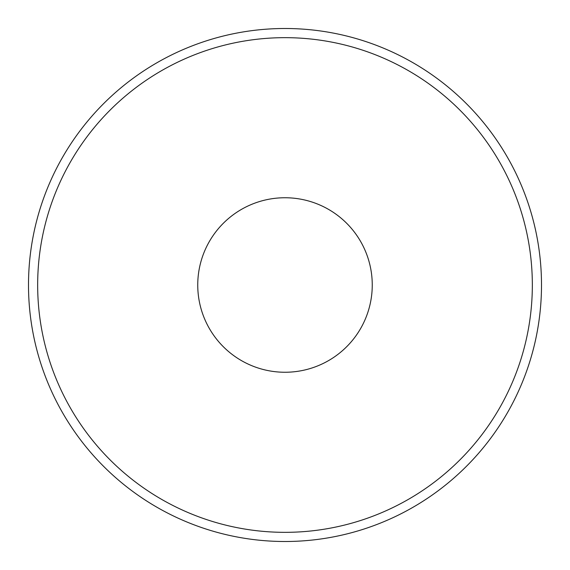 <?xml version="1.0" encoding="UTF-8"?>
<svg xmlns="http://www.w3.org/2000/svg" width="570" height="570" viewBox="0 0 570 570"><rect width="100%" height="100%" fill="white"/><g stroke="black" fill="none" stroke-linecap="round" stroke-linejoin="round"><path stroke-width="0.85" d="M285 197.747A87.253 87.253 0 0 0 197.747 285A87.253 87.253 0 0 0 285 372.253A87.253 87.253 0 0 0 372.253 285A87.253 87.253 0 0 0 285 197.747M285 28.5A256.5 256.5 0 0 1 541.5 285A256.5 256.5 0 0 1 285 541.5A256.5 256.5 0 0 1 28.5 285A256.5 256.5 0 0 1 285 28.5A256.5 256.5 0 0 0 28.5 285A256.5 256.5 0 0 0 285 541.5M285 532.337A247.337 247.337 0 0 0 532.337 285A247.337 247.337 0 0 0 285 37.663A247.337 247.337 0 0 0 37.663 285A247.337 247.337 0 0 0 285 532.337"/></g></svg>
